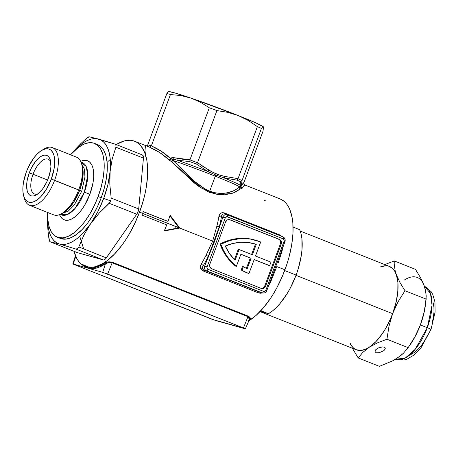 <?xml version="1.0" encoding="UTF-8"?>
<svg xmlns="http://www.w3.org/2000/svg" width="458" height="458" viewBox="0 0 458 458"><rect width="100%" height="100%" fill="white"/><g stroke="black" fill="none" stroke-linecap="round" stroke-linejoin="round"><path stroke-width="0.69" d="M231.307 193.591L217.344 194.518L200.781 187.757L171.326 161.577L173.061 159.046A1.374 1.151 114.1 0 1 173.273 159.069A1.866 1.002 -77.6 0 1 173.342 157.621A1.866 1.002 102.4 0 0 173.273 159.069L177.217 160.168A1.866 1.002 -78.7 0 1 177.166 158.394A1.866 1.002 101.3 0 0 177.217 160.168L189.858 161.634L189.927 159.899L189.858 161.634A55.132 2.33 20.4 0 1 196.539 164.107L197.53 162.71L196.539 164.107L207.772 171.458A1.866 0.836 -61.2 0 0 208.9 170.118A1.866 0.836 118.8 0 1 207.772 171.458L215.924 175.076L223.916 177.864A1.866 0.853 -75.5 0 0 224.752 176.404C219.113 175.202 213.829 173.107 208.9 170.118L197.53 162.71A56.065 2.364 -159.6 0 0 189.927 159.899L209.306 107.773L189.961 159.79L173.342 157.621A2.748 2.301 -65.9 0 0 172.924 157.569L170.531 158.565C164.909 153.201 158.508 148.982 151.34 145.907L170.45 94.52L151.358 145.862L147.779 144.854L166.872 93.512L147.762 144.911L146.119 146.085L147.384 145.512L147.779 144.854L151.358 145.862L161.514 151.375L170.531 158.565L171.653 157.764L172.924 157.569A2.748 2.301 114.1 0 1 173.342 157.621L183.509 159.355L189.927 159.899A56.065 2.364 20.4 0 1 197.53 162.71L216.926 110.59L227.821 112.347L238.28 115.582L248.19 120.437L257.379 126.637A56.065 2.364 20.4 0 1 261.415 128.446L242.07 180.463L261.415 128.446A56.065 2.364 -159.6 0 0 257.379 126.637L238.034 178.654L224.752 176.404L238.034 178.654L257.379 126.637L248.19 120.437L238.28 115.582L227.821 112.347L216.926 110.59L197.575 162.607L203.106 166.592L212.667 172.168L218.558 174.698L224.752 176.404A1.866 0.853 104.5 0 1 223.916 177.864A50.46 2.13 20.4 0 1 240.118 185.118L240.507 185.742A1.866 1.843 -54.3 0 0 239.482 186.818A49.527 2.09 -159.6 0 0 215.289 176.175A1.866 0.853 111.6 0 1 215.924 175.076L223.916 177.864A50.46 2.13 20.4 0 1 240.118 185.118L240.502 181.729A55.132 2.33 -159.6 0 0 236.958 180.143L223.916 177.864L236.958 180.143A55.132 2.33 20.4 0 1 240.502 181.729L240.118 185.118L240.696 186.062L240.759 187.866L241.669 188.919L240.273 188.925L235.67 191.954L232.452 193.236L224.466 194.799L219.771 194.787L209.495 192.377L199.03 186.566L194.037 182.748L171.326 161.577L159.934 152.72L149.377 147.087C156.831 150.23 163.454 154.598 169.237 160.191L171.641 158.874L173.061 159.046A1.374 1.151 114.1 0 1 173.273 159.069L177.217 160.168A50.46 2.13 20.4 0 1 207.772 171.458L196.539 164.107A55.132 2.33 -159.6 0 0 189.858 161.634L177.217 160.168A50.46 2.13 20.4 0 1 207.772 171.458L215.924 175.076A1.866 0.853 -68.4 0 0 215.289 176.175L209.718 191.146L214.854 192.721L219.743 193.373L224.3 193.253L228.382 192.549L233.614 190.757L237.588 188.473L239.482 186.818A49.527 2.09 -159.6 0 0 215.289 176.175A49.527 2.09 -159.6 0 0 173.038 160.46L194.736 181.54L204.589 188.656L209.718 191.146L215.289 176.175A49.527 2.09 -159.6 0 0 173.038 160.46A1.866 0.847 109.2 0 0 173.273 159.069A1.866 0.847 -70.8 0 1 173.038 160.46C183.767 170.542 195.623 185.381 209.718 191.146C223.83 196.574 235.412 190.992 239.482 186.818A1.866 1.843 125.7 0 1 240.507 185.742L239.689 187.288L240.273 188.925A1.866 1.534 90 0 1 240.502 185.799L241.687 188.931L240.977 187.774L241.017 186.526L242.797 183.624L243.902 182.627L263.018 131.24L243.902 182.627C243.393 182.656 242.431 183.956 241.017 186.526L240.685 186.664A1.866 0.515 19.4 0 0 241.017 186.526L241.538 184.792L241.017 186.526L241.687 188.931L240.273 188.925L239.528 187.986L239.482 186.818A1.866 1.746 -136.1 0 0 240.273 188.925L233.288 192.944M255.444 240.169L254.619 239.94A56.065 49.865 105.7 0 0 219.983 244.028L220.808 244.257A56.065 49.865 -74.3 0 1 255.444 240.169A56.065 49.865 -74.3 0 1 259.812 241.647A56.065 49.865 -74.3 0 1 260.694 242.007L255.484 256.005L270.953 262.142L269.653 265.64L254.184 259.509L248.98 273.506A56.065 49.865 -74.3 0 1 242.036 270.22L241.211 269.985L242.528 266.453L241.211 269.985A56.065 49.865 105.7 0 0 248.156 273.277A56.065 49.865 -74.3 0 1 241.211 269.985L242.036 270.22L243.353 266.682L242.528 266.453L243.353 266.682A52.327 46.539 105.7 0 0 247.206 268.726L251.093 258.278L240.885 254.23L236.385 266.321A56.065 49.865 -74.3 0 1 220.808 244.257L219.983 244.028L224.689 241.83L234.49 238.996L244.486 238.326L249.438 238.813L254.637 239.946M178.946 227.844L142.615 213.428L179.765 228.073L164.233 230.975A67.28 30.623 -68.4 0 0 166.729 224.912L141.98 215.094A67.28 30.623 -68.4 0 0 142.644 213.348L139.553 212.117A67.28 30.623 111.6 0 1 85.136 266.344A67.28 30.623 111.6 0 1 73.927 251.259L76.967 258.833L78.925 261.684L81.186 263.974L83.722 265.692L86.51 266.808L89.528 267.317L92.739 267.22L96.117 266.51L103.239 263.287L106.909 260.808L114.311 254.236L121.542 245.723L125.011 240.839L128.332 235.595L134.412 224.248L139.553 212.117L143.554 199.671L145.077 193.471L146.262 187.379L147.579 175.717L147.447 165.138L146.841 160.38L144.562 152.159L140.961 145.93L138.7 143.635L136.163 141.923L133.375 140.806L130.358 140.291L127.147 140.394L123.769 141.104L116.252 144.568A67.28 30.623 111.6 0 1 134.749 141.27A67.28 30.623 111.6 0 1 139.553 212.117L142.644 213.348A67.28 30.623 -68.4 0 0 143.285 211.596L168.034 221.409A67.28 30.623 -68.4 0 0 170.09 215.226L179.765 228.073L212.667 241.126L179.765 228.073L170.09 215.226A67.28 30.623 111.6 0 1 168.034 221.409L143.285 211.596A67.28 30.623 111.6 0 1 142.644 213.348A67.28 30.623 111.6 0 1 141.98 215.094L166.729 224.912A67.28 30.623 111.6 0 1 164.233 230.975L179.765 228.073L178.946 227.844L164.411 230.563L178.946 227.844L169.901 215.821L178.946 227.844M175.958 227.242L175.477 228.508M262.766 292.782L260.579 293.246L258.501 292.908L202.814 270.815L201.239 269.705L200.427 268.05L200.421 266.121L201.182 264.18A67.28 30.623 -68.4 0 0 206.037 255.283L212.667 241.126L216.857 226.183A67.28 30.623 -68.4 0 0 218.913 216.502L219.582 214.607L220.808 213.251L222.468 212.638L224.346 212.924L280.027 235.011L282.174 236.563M271.004 281.052A67.28 30.623 111.6 0 1 268.663 285.54A67.28 30.623 111.6 0 0 271.004 281.052L276.798 266.567L284.95 269.796L276.798 266.567L271.004 281.052A1.866 0.309 -153.5 0 0 270.409 280.851M248.843 320.84A67.28 30.623 -68.4 0 0 284.95 269.796A67.28 30.623 -68.4 0 0 280.147 198.949L244.893 184.975M249.644 319.844L249.083 320.268C250.967 318.951 250.703 317.583 248.293 316.169L250.137 317.675L250.268 318.825L249.644 319.844M85.136 266.344L87.621 267.249L95.819 267.254L104.825 263.041C106.823 261.764 109.376 261.518 112.485 262.297L248.293 316.169A0.75 0.338 -68.4 0 0 247.955 316.673L243.444 327.962L245.379 328.838L215.512 320.491L72.828 263.98L73.257 264.06L75.713 256.371L73.257 264.06L102.701 272.327L107.636 274.084L112.147 262.795L247.955 316.673L243.444 327.962L107.636 274.084L112.147 262.795L108.357 262.623L105.392 263.905L102.701 272.327L72.845 263.974L212.655 319.524L244.549 328.415L102.701 272.327L105.392 263.905L92.092 268.697L80.969 263.791L84.324 266.545L87.993 268.159L92.001 268.697L96.283 268.159L100.771 266.556L105.392 263.905A0.75 0.573 55.9 0 0 104.825 263.041L108.22 261.896L112.485 262.297L248.293 316.169A0.75 0.338 111.6 0 0 247.955 316.673L112.147 262.795A0.75 0.338 111.6 0 1 112.485 262.297A0.75 0.338 -68.4 0 0 112.147 262.795M278.166 262.903L281.825 251.957L278.166 262.903M282.947 247.131A67.28 30.623 111.6 0 1 281.825 251.957A1.866 0.458 14.2 0 1 281.258 251.677A1.866 0.458 -165.8 0 0 281.825 251.957A67.28 30.623 111.6 0 0 282.947 247.131M243.69 185.942L241.687 188.931C243.261 186.257 244.354 184.952 244.973 185.009L243.69 185.942M244.973 185.009L243.793 183.343L244.652 184.843M166.872 93.512L168.097 91.978L168.991 91.652L174.309 92.779L191.009 98.115L180.933 95.579L170.45 94.52A56.065 2.364 -159.6 0 0 166.872 93.512A56.065 2.364 20.4 0 1 170.45 94.52L180.933 95.579L191.009 98.115A50.46 2.13 -159.6 0 0 168.956 91.657L168.097 91.978L166.872 93.512M200.965 264.575L201.182 264.18A67.28 30.623 -68.4 0 0 206.037 255.283L212.667 241.126L216.857 226.183A67.28 30.623 -68.4 0 0 218.913 216.502A1.866 0.704 -170.3 0 0 221.466 216.668C221.724 214.476 222.811 213.611 224.723 214.075L223.435 213.915L222.422 214.418L221.764 215.386L221.466 216.668L222.909 217.069L219.359 226.618A69.147 31.47 -68.4 0 0 221.466 216.668L222.909 217.069L214.413 241.772L204.686 266.075L203.243 265.669L202.608 266.899L202.436 268.153L202.842 269.281L203.896 270.077L260.196 292.336M241.555 184.677L241.538 184.792A1.866 1.775 -168.4 0 1 240.502 185.799A1.866 1.775 11.6 0 0 241.538 184.792L241.555 184.677A1.866 1.849 -179.8 0 1 240.507 185.742A1.866 1.849 0.2 0 0 241.555 184.677L241.578 183.944L241.555 184.677M263.018 131.24L263.47 127.364L263.064 126.66L262.646 126.906L263.344 126.809L263.47 127.364L263.018 131.24M242.07 180.463L241.578 183.944A1.866 1.843 -177.8 0 1 240.118 185.118A1.866 1.843 2.2 0 0 241.578 183.944L242.07 180.463M209.306 107.773L200.501 102.254L191.009 98.115L200.501 102.254L209.306 107.773A56.065 2.364 20.4 0 1 216.926 110.59A56.065 2.364 -159.6 0 0 209.306 107.773M238.034 178.654L238 178.757A56.065 2.364 20.4 0 1 242.03 180.566L240.502 181.729L242.03 180.566A56.065 2.364 -159.6 0 0 238 178.757L236.958 180.143L238.034 178.654M262.543 293.011A3.738 3.326 -74.3 0 1 262.451 292.988A3.738 3.326 -74.3 0 1 262.159 292.891L206.478 270.798A3.738 3.326 -74.3 0 1 204.686 266.075L207.056 266.917L225.279 217.916A1.866 1.66 -74.3 0 1 227.477 216.777L283.159 238.87A1.866 1.66 -74.3 0 1 284.057 241.234L265.835 290.235L264.919 291.294L263.636 291.368L207.949 269.281L207.045 268.336L207.056 266.917L225.279 217.916L226.836 216.68L283.159 238.87L284.063 239.815L284.057 241.234L284.985 241.652L281.229 251.161M261.192 288.391L263.762 288.237L265.588 286.118L281.206 244.12L281.223 241.286L279.414 239.391L229.916 219.754L227.351 219.914L225.525 222.027L209.901 264.031L209.89 266.865L211.693 268.76L261.192 288.391L211.693 268.76A3.738 3.326 -74.3 0 1 209.901 264.031L225.525 222.027A3.738 3.326 -74.3 0 1 229.624 219.657A3.738 3.326 -74.3 0 1 229.916 219.754L279.414 239.391A3.738 3.326 -74.3 0 1 281.206 244.12L265.588 286.118A3.738 3.326 -74.3 0 1 261.484 288.494A3.738 3.326 -74.3 0 1 261.192 288.391M280.027 235.011A1.866 0.853 -68.4 0 0 280.056 235.721A1.866 0.853 111.6 0 1 280.027 235.011L224.346 212.924A1.866 0.853 -68.4 0 0 224.62 214.029A1.866 0.853 111.6 0 1 224.346 212.924C221.414 212.197 219.6 213.394 218.913 216.502A1.866 0.704 9.7 0 0 221.466 216.668A69.147 31.47 111.6 0 1 219.359 226.618A1.866 0.458 14.2 0 1 216.857 226.183A1.866 0.458 -165.8 0 0 219.359 226.618L208.235 256.526A1.866 0.309 26.5 0 0 206.037 255.283A1.866 0.309 -153.5 0 1 208.235 256.526A69.147 31.47 111.6 0 1 203.243 265.669A1.866 0.555 30.8 0 0 201.182 264.18A1.866 0.555 -149.2 0 1 203.243 265.669A69.147 31.47 -68.4 0 0 208.235 256.526L204.686 266.075L203.243 265.669C201.967 267.604 202.184 269.075 203.896 270.077L259.583 292.164A1.866 0.853 -68.4 0 0 258.501 292.908L202.814 270.815A1.866 0.853 111.6 0 1 203.896 270.077A1.866 0.853 -68.4 0 0 202.814 270.815L200.341 267.501M273.077 273.644L284.985 241.652C285.557 239.511 284.905 237.931 283.027 236.901A1.866 0.853 -68.4 0 0 282.987 236.889A1.866 0.853 111.6 0 1 283.027 236.901A1.866 0.853 111.6 0 1 283.159 238.87A1.866 0.853 -68.4 0 0 283.027 236.901L227.34 214.813A1.866 0.853 111.6 0 1 227.34 214.813A1.866 0.853 111.6 0 1 227.477 216.777A1.866 0.853 -68.4 0 0 227.34 214.813A1.866 0.853 -68.4 0 0 227.305 214.796A3.738 3.326 105.7 0 0 227.013 214.699A3.738 3.326 105.7 0 0 222.909 217.069L225.279 217.916L222.909 217.069A3.738 3.326 -74.3 0 1 227.013 214.699A3.738 3.326 -74.3 0 1 227.076 214.716M227.38 214.831L282.987 236.889A3.738 3.326 -74.3 0 1 284.807 241.549M207.056 266.917L204.686 266.075A3.738 3.326 105.7 0 0 206.478 270.798A1.866 0.853 -68.4 0 0 207.949 269.281A1.866 1.66 -74.3 0 1 207.056 266.917M263.636 291.368L207.949 269.281A1.866 0.853 111.6 0 1 206.478 270.798L262.159 292.891A1.866 0.853 -68.4 0 0 263.636 291.368A1.866 0.853 111.6 0 1 262.159 292.891A3.738 3.326 105.7 0 0 262.451 292.988C264.787 293.2 266.224 292.422 266.762 290.653L265.835 290.235A1.866 1.66 -74.3 0 1 263.636 291.368M277.594 261.524L278.647 258.673M284.985 241.652L284.057 241.234L265.835 290.235L266.762 290.653L274.205 270.632M262.302 292.948L258.501 292.908A1.866 0.853 111.6 0 1 259.583 292.164L262.451 292.988M272.888 274.182L278.853 258.146M261.65 288.368L263.522 287.63L264.764 285.889L265.588 286.118L264.764 285.889L280.388 243.885L281.206 244.12L280.388 243.885A3.738 3.326 105.7 0 0 278.596 239.162L229.218 219.571L278.596 239.162L280.09 240.433L280.588 241.738L280.388 243.885L264.764 285.889A3.738 3.326 105.7 0 1 261.071 288.345M229.326 219.588L229.916 219.754L229.326 219.588M246.433 268.359L250.268 258.049L240.851 254.31L251.093 258.278L250.268 258.049L246.433 268.359M235.561 266.092L230.666 261.541L226.389 256.285L222.811 250.411L219.983 244.028A56.065 49.865 105.7 0 0 235.561 266.092L236.385 266.321L235.561 266.092M268.829 265.411L254.156 259.589L268.829 265.411M167.21 221.18L143.251 211.676L167.21 221.18M248.156 273.277L248.98 273.506L248.156 273.277M247.206 268.726A52.327 46.539 -74.3 0 1 243.353 266.682L242.036 270.22A56.065 49.865 -74.3 0 0 248.98 273.506L254.184 259.509L269.653 265.64L270.953 262.142L255.484 256.005L260.694 242.007A56.065 49.865 -74.3 0 0 259.812 241.647L250.263 239.042L240.313 238.612L230.363 240.376L220.808 244.257L223.63 250.646L227.214 256.52L231.49 261.776L236.385 266.321L240.885 254.23L251.093 258.278L247.206 268.726M255.455 244.103L251.602 254.465L255.455 244.103L256.28 244.332L252.392 254.78L238.269 249.272L234.427 259.594L238.269 249.272L239.093 249.501L235.091 260.259L239.093 249.501L252.392 254.78L256.28 244.332L248.665 242.585L240.816 242.288L232.956 243.45L225.296 246.038L229.59 253.675L235.091 260.259A52.327 46.539 -74.3 0 1 225.296 246.038A52.327 46.539 -74.3 0 1 254.436 243.77A52.327 46.539 -74.3 0 1 256.28 244.332L255.455 244.103A52.327 46.539 105.7 0 0 254.024 243.656M248.413 320.64L249.301 319.73L249.604 318.648L249.198 317.543L247.955 316.673L249.444 319.455L245.379 328.838M86.207 266.768L95.161 267.403L104.825 263.041A0.75 0.573 -124.1 0 1 105.392 263.905L108.369 262.623M280.113 198.932L284.097 201.314L286.359 203.61L288.317 206.461L289.96 209.838L292.238 218.054L292.845 222.811L292.977 233.397L291.66 245.053L288.952 257.344L287.103 263.585L282.512 275.934L276.872 287.727L273.729 293.275L270.409 298.513L263.361 307.879L256.011 315.459L248.637 320.966M264.352 200.724L265.657 200.094M168.521 91.732L168.097 91.978M263.064 126.66L256.182 123.03L238.28 115.582A50.46 2.13 -159.6 0 0 191.009 98.115L238.28 115.582A50.46 2.13 -159.6 0 1 263.293 126.74A50.46 2.13 -159.6 0 0 263.293 126.74L263.304 126.752M261.415 128.446L262.646 126.906M150.963 146.514L149.634 147.15L150.963 146.514M171.326 161.577A1.866 0.819 133.1 0 0 173.038 160.46L171.326 161.577L169.237 160.191L170.531 158.565L171.206 159.103L173.061 159.046L171.326 161.577M169.752 160.128L171.206 159.103L170.531 158.565L169.237 160.191M172.924 157.569A1.866 0.956 90.3 0 0 173.061 159.046A1.866 0.956 -89.7 0 1 172.924 157.569M145.415 145.97L144.963 151.157L145.57 154.369M84.341 192.211L75.026 208.482L67.458 214.516L60.376 214.298A28.178 12.824 111.6 0 0 84.341 192.211L89.894 194.232L84.341 192.211L87.753 175.168L86.173 166.489L81.049 162.189A28.178 12.824 111.6 0 1 84.341 192.211M29.518 205.276L53.649 214.848A31.024 14.118 -68.4 0 0 78.736 189.847A31.024 14.118 111.6 0 1 61.962 213.457L64.212 212.111A28.596 13.019 -68.4 0 0 79.681 190.339L81.724 191.221L74.305 205.001L68.231 211.155L61.687 213.617L68.231 211.155L74.305 205.001L81.724 191.221L84.936 177.131L84.501 169.323L81.535 163.58L84.501 169.323L84.936 177.131L81.724 191.221L51.29 179.089A28.407 12.927 111.6 0 1 35.999 200.673A28.407 12.927 111.6 0 1 23.644 195.841A28.407 12.927 111.6 0 1 26.289 172.071L28.459 166.947L33.892 157.884L36.943 154.289L40.069 151.512L43.144 149.663L46.052 148.804L48.685 148.982L50.93 150.178L52.716 152.348L53.964 155.411L54.628 159.252L54.679 163.718L54.124 168.641L51.29 179.089L46.556 189.005L40.636 196.871L37.51 199.648L34.436 201.503L31.528 202.356L28.9 202.184L26.65 200.988L24.869 198.812L23.621 195.749L22.957 191.908L22.9 187.442L23.455 182.519L26.289 172.071A28.407 12.927 111.6 0 1 41.649 150.447A28.407 12.927 111.6 0 1 51.29 179.089L54.611 180.275A31.024 14.118 111.6 0 1 29.518 205.276A31.024 14.118 111.6 0 1 24.068 197.112M110.269 159.424L107.115 162.327M50.723 161.846A18.686 8.507 -68.4 0 0 33.039 174.252L29.249 172.901A21.681 9.864 111.6 0 1 40.922 156.43A21.681 9.864 111.6 0 1 50.351 160.123A21.681 9.864 111.6 0 1 48.33 178.259L50.495 170.284L50.918 166.529L50.369 160.191L49.418 157.85L48.056 156.195L46.338 155.279L44.334 155.148L42.113 155.8L39.766 157.214L35.054 162.075L30.904 168.991L29.249 172.901L27.085 180.876L26.661 184.631L27.211 190.975L28.167 193.31L29.524 194.971L31.241 195.881L33.245 196.013L35.466 195.36L37.814 193.946L42.531 189.085L46.676 182.169L48.33 178.259A21.681 9.864 111.6 0 1 36.606 194.759A21.681 9.864 111.6 0 1 29.249 172.901L33.039 174.252A18.686 8.507 111.6 0 1 48.159 159.189A18.686 8.507 111.6 0 1 50.723 161.851M23.644 195.841L24.417 198.566A31.024 14.118 -68.4 0 0 37.905 203.839A31.024 14.118 -68.4 0 0 54.611 180.275L79.681 190.339L82.635 179.175L82.343 166.414A28.596 13.019 -68.4 0 1 79.681 190.339L74.036 201.726L64.212 212.111M109.765 177.824L110.138 171.281A56.065 25.516 111.6 0 1 103.68 198.463L110.847 200.907L111.162 198.056L109.846 184.477L110.138 171.281L112.244 158.794L115.914 147.207L143.451 158.13L138.7 208.98L138.053 211.699L136.742 214.23L105.552 258.862L103.943 259.909L103.239 259.909L77.597 252.707L50.059 241.784L59.483 244.034A56.065 25.516 111.6 0 1 47.603 215.781L47.752 223.762L48.496 228.971L49.762 233.54L51.525 237.387L53.763 240.456L56.426 242.683L59.483 244.034L62.872 244.492L66.53 244.04L70.412 242.688L74.436 240.467L78.536 237.404L82.646 233.557L99.197 213.119L110.298 202.012L110.847 200.907L103.68 198.463A56.065 25.516 111.6 0 1 90.61 223.785L97.789 211.814L103.68 198.463L107.893 184.637L110.138 171.281L110.258 159.31L109.519 154.1L108.254 149.531L106.491 145.678L104.252 142.615L101.584 140.383L98.533 139.032A56.065 25.516 111.6 0 1 110.138 171.281L112.244 158.794L115.914 147.207L143.451 158.13L138.7 208.98L111.162 198.056L109.846 184.477L109.765 177.824M57.307 237.21L60.399 238.435A50.46 22.969 -68.4 0 0 101.212 197.77L98.121 196.539A50.46 22.969 111.6 0 1 57.307 237.21A50.46 22.969 111.6 0 1 47.638 212.466L47.787 219.313L48.966 226.132L51.182 231.576L54.347 235.435L58.338 237.559L63.009 237.868L68.173 236.351L73.641 233.059L79.188 228.13L84.616 221.741L89.705 214.149L94.262 205.642L98.121 196.539L101.121 187.202L103.153 177.985L104.138 169.237L104.04 161.302L102.861 154.483L100.646 149.039L97.48 145.18L93.484 143.056L88.818 142.747L83.648 144.264L78.186 147.556L70.515 154.793A50.46 22.969 111.6 0 1 94.52 143.406A50.46 22.969 111.6 0 1 98.121 196.539L101.212 197.77A50.46 22.969 -68.4 0 0 97.611 144.631L94.52 143.406M59.511 214.659L59.946 215.552A31.768 14.461 -68.4 0 0 89.894 194.232A31.768 14.461 -68.4 0 0 81.598 160.981L80.665 161.336M47.626 180.04L33.039 174.252L47.626 180.04M142.289 154.901L143.262 155.955L143.451 158.13A5.605 2.553 -68.4 0 0 142.404 154.941A5.605 2.553 -68.4 0 0 142.289 154.901M38.066 193.757A18.686 8.507 111.6 0 1 34.373 193.934A18.686 8.507 111.6 0 1 33.039 174.252A18.686 8.507 -68.4 0 0 38.066 193.757M82.343 166.414L81.627 163.89A31.024 14.118 111.6 0 1 78.736 189.847A31.024 14.118 -68.4 0 0 76.526 157.174L52.395 147.602A31.024 14.118 111.6 0 1 54.611 180.275A31.024 14.118 -68.4 0 0 44.077 148.993L41.649 150.447M42.829 149.812A31.024 14.118 111.6 0 1 52.395 147.602M81.541 161.004L84.037 160.363L86.98 160.558L89.493 161.892L91.486 164.325L92.882 167.748L93.621 172.048L93.684 177.04L93.066 182.547L89.894 194.232L84.598 205.321L81.392 210.102L77.974 214.121L74.482 217.224L71.042 219.296L67.79 220.252L64.847 220.058L62.334 218.718L59.918 215.495M86.001 138.808L80.831 143.623L86.001 138.808L89.115 136.782L98.533 139.032L95.144 138.579L91.48 139.026L87.604 140.377L83.579 142.604L79.48 145.667L72.759 152.359A56.065 25.516 111.6 0 1 98.533 139.032L115.084 144.115L90.861 137.108L88.56 136.919L86.562 138.316M116.177 145.947L115.227 144.184M75.976 148.627L72.353 152.783L80.831 143.623L75.976 148.627M77.373 252.621A5.605 2.553 -68.4 0 0 77.482 252.667L50.002 241.767L59.483 244.034L75.702 248.986L103.239 259.909A5.605 2.553 -68.4 0 0 106.353 257.883L78.816 246.959L83.848 235.16L90.61 223.785L99.197 213.119L109.21 203.306L136.742 214.23L106.353 257.883L78.816 246.959L83.848 235.16L90.61 223.785A56.065 25.516 111.6 0 1 59.483 244.034L75.702 248.986L103.239 259.909L77.597 252.707L50.059 241.784L49.418 240.862L48.903 238.561L48.067 231.737L47.586 224.993L47.603 215.626L47.586 224.993L48.067 231.737L49.521 241.131M97.543 144.602L100.577 146.405L103.743 150.264L105.953 155.709L107.138 162.533L107.235 170.468L106.245 179.21L104.212 188.433L101.212 197.77L97.359 206.867L92.797 215.374L87.707 222.972L82.285 229.355L76.732 234.284L71.271 237.576L66.107 239.093L60.324 238.406M78.816 246.959L77.522 248.763L75.702 248.986L76.801 249.06L78.553 247.566M79.755 236.345L83.642 248.871M142.404 154.941L114.752 143.984L116.057 145.163L115.914 147.207M109.21 203.306L136.742 214.23A5.605 2.553 -68.4 0 0 138.7 208.98L111.162 198.056L110.847 200.907L109.21 203.306M260.018 311.595L356.358 349.809A44.85 20.415 -68.4 0 0 392.638 313.661L296.017 275.332L392.638 313.661L389.208 321.745L385.155 329.313L380.632 336.063L375.812 341.737L370.877 346.122L366.022 349.042L361.425 350.393L356.29 349.78M299.698 229.704L293.074 227.076L299.698 229.704L301.049 233.78L301.896 238.509L302.011 249.576L301.278 255.701L298.301 268.577L296.108 275.081A50.46 22.969 -68.4 0 0 299.698 229.704M284.67 270.546L296.108 275.081L284.67 270.546M268.457 313.707A50.46 22.969 -68.4 0 0 296.108 275.081L290.532 287.624L287.246 293.423L279.998 303.551L276.168 307.684L272.298 311.091L268.457 313.707L260.213 311.388L268.457 313.707L260.865 310.696L268.457 313.707M422.723 282.477L420.536 277.68L415.463 269.35L394.252 260.934L415.463 269.35L420.536 277.68L424.137 285.557L425.951 292.736L426.18 299.137L404.969 290.727L399.897 282.391L394.882 271.434L393.096 268.983L389.397 266.413L392.071 268.004L394.882 271.434L396.851 276.271L397.899 282.334L397.985 289.393L397.109 297.162L395.306 305.36L392.638 313.661A44.85 20.415 -68.4 0 0 389.437 266.424L300.219 231.038M384.296 347.187L382.796 346.924L384.296 347.187L385.167 347.862L383.976 347.078M382.527 346.918L378.88 347.719L376.304 349.208L375.268 350.364L374.976 351.446L375.995 352.586L375.131 351.91L375.028 350.925L375.703 349.786L377.924 348.154L381.085 347.072M427.291 327.693L415.229 349.277L405.364 357.973L395.546 359.324A39.245 17.862 -68.4 0 0 427.291 327.693L420.387 324.951L427.291 327.693A39.245 17.862 -68.4 0 0 424.492 286.365L430.491 293.435L432.026 305.286L427.291 327.693A7.477 0.315 20.4 0 1 431.007 329.371A7.477 0.315 -159.6 0 0 427.291 327.693M400.361 355.86L393.193 360.595L379.384 366.348L358.179 357.933L362.868 352.345L369.24 347.261L377.403 342.887L386.936 339.223L408.147 347.639L403.452 353.227L400.504 355.843L393.863 360.085M377.495 352.849L379.401 352.66L376.682 352.775M379.401 352.66L383.993 350.565L385.27 348.841L385.167 347.862L385.27 348.841L383.993 350.565L379.401 352.66M350.107 343.305L351.091 345.601L350.107 343.305M385.808 265.755L380.472 266.894A44.85 20.415 111.6 0 1 396.296 274.514L399.897 282.391L404.969 290.727L398.071 301.793L392.638 313.661L396.004 302.601L397.802 291.918L397.899 282.334L396.296 274.514A44.85 20.415 111.6 0 1 392.638 313.661L388.962 326.325L386.936 339.223L377.403 342.887L369.24 347.261L375.812 341.737L382.184 333.916L385.155 329.313L390.428 319.094L395.14 307.621L398.071 301.793L404.969 290.727L426.18 299.137L424.131 312.133L420.478 324.705L415 336.653L408.147 347.639L386.936 339.223L388.962 326.325L392.638 313.661A44.85 20.415 111.6 0 1 369.24 347.261A44.85 20.415 111.6 0 1 350.152 343.328L352.7 347.256L354.835 349.036L357.274 350.118L359.988 350.485L362.919 350.124L366.022 349.042L369.24 347.261L362.868 352.345L358.179 357.933L352.374 348.229L358.179 357.933L379.384 366.348L393.193 360.595M394.252 260.934L384.709 264.604L394.252 260.934L394.195 264.054L394.252 260.934M396.296 274.514L395.162 270.815L394.195 264.054L395.162 270.815L396.296 274.514M425.242 306.368L423.85 313.644L420.478 324.705A44.85 20.415 -68.4 0 0 425.23 306.442L426.238 296.023L425.27 289.256L424.137 285.557L425.15 289.216M425.545 304.249L424.131 312.133L420.478 324.705L415.761 335.388L409.841 345.229A44.85 20.415 -68.4 0 0 420.478 324.705L415 336.653L409.853 345.212M424.137 285.557A44.85 20.415 -68.4 0 0 404.397 280.015M408.147 347.639L403.452 353.227L396.645 358.591M427.761 334.953L424.892 340.311L421.686 345.092L418.269 349.111L414.776 352.219L411.336 354.286M433.176 302.744L433.915 307.037L433.978 312.035L433.36 317.543L432.077 323.342M431.007 329.371A7.477 0.315 20.4 0 1 430.188 329.222M376.287 352.683L375.995 352.586M134.749 141.27L148.747 146.823M224.437 213.978L227.34 214.813M75.427 255.701L72.828 263.98M395.489 359.301L404.053 360.011L407.025 359.146L413.895 355.105L421.108 347.611L431.007 329.376L435.1 312.104L434.957 302.011L432.724 294.357L431.15 291.694L424.406 286.33"/></g></svg>
